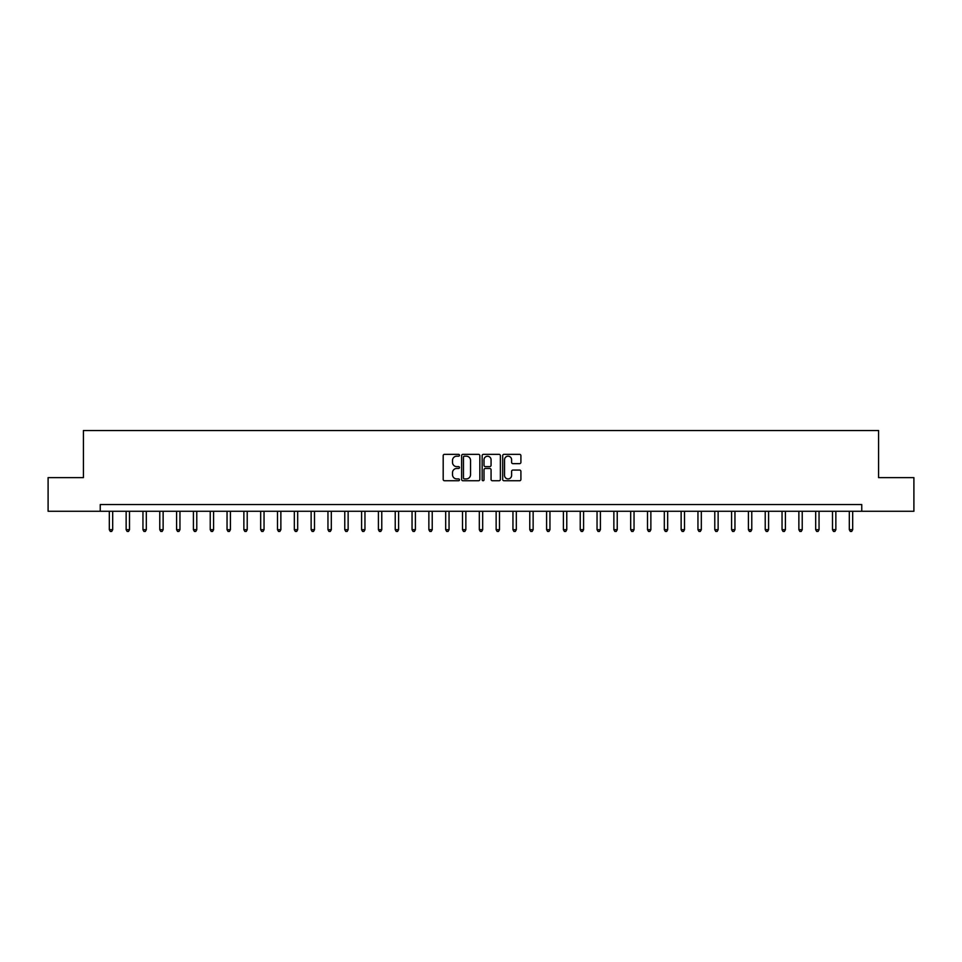 <?xml version="1.0" encoding="UTF-8"?>
<svg xmlns="http://www.w3.org/2000/svg" width="962" height="962" viewBox="0 0 962 962"><rect width="100%" height="100%" fill="white"/><g stroke="black" fill="none" stroke-linecap="round" stroke-linejoin="round"><path stroke-width="1.44" d="M459.475 455.267A0.926 0.926 0 0 0 458.549 454.341L444.516 454.341A1.323 1.323 0 0 0 443.193 455.663L443.193 479.437A1.323 1.323 0 0 0 444.516 480.747L458.549 480.747A0.926 0.926 0 0 0 459.475 479.822A0.926 0.926 0 0 0 458.549 478.908L456.734 478.908A4.221 4.221 0 0 1 452.513 474.675L452.513 472.691A4.221 4.221 0 0 1 456.734 468.47L458.549 468.47A0.926 0.926 0 0 0 459.475 467.544A0.926 0.926 0 0 0 458.549 466.618L456.734 466.618A4.221 4.221 0 0 1 452.513 462.397L452.513 460.413A4.221 4.221 0 0 1 456.734 456.192L458.549 456.192A0.926 0.926 0 0 0 459.475 455.267M519.6 463.648A1.323 1.323 0 0 0 520.911 462.325L520.911 455.663A1.323 1.323 0 0 0 519.6 454.341L504.016 454.341A1.323 1.323 0 0 0 502.693 455.663L502.693 479.437A1.323 1.323 0 0 0 504.016 480.747L519.6 480.747A1.323 1.323 0 0 0 520.911 479.437L520.911 471.38A1.323 1.323 0 0 0 519.6 470.057L512.926 470.057A1.323 1.323 0 0 0 511.604 471.38L511.604 475.372A3.535 3.535 0 0 1 508.068 478.908A3.535 3.535 0 0 1 504.545 475.372L504.545 459.716A3.535 3.535 0 0 1 508.068 456.192A3.535 3.535 0 0 1 511.604 459.716L511.604 462.325A1.323 1.323 0 0 0 512.926 463.648L519.6 463.648M100.24 511.267L48.1 511.267L48.1 477.633L83.417 477.633L83.417 430.543L878.583 430.543L878.583 477.633L913.9 477.633L913.9 511.267L861.76 511.267L861.76 504.545L100.24 504.545L100.24 511.267L861.76 511.267M479.846 455.663A1.323 1.323 0 0 0 478.523 454.341L462.938 454.341A1.323 1.323 0 0 0 461.616 455.663L461.616 479.437A1.323 1.323 0 0 0 462.938 480.747L478.523 480.747A1.323 1.323 0 0 0 479.846 479.437L479.846 455.663M483.477 454.341L499.062 454.341A1.323 1.323 0 0 1 500.384 455.663L500.384 479.437A1.323 1.323 0 0 1 499.062 480.747L492.388 480.747A1.323 1.323 0 0 1 491.065 479.437L491.065 469.793A1.323 1.323 0 0 0 489.754 468.47L485.329 468.47A1.323 1.323 0 0 0 484.006 469.793L484.006 479.822A0.926 0.926 0 0 1 483.08 480.747A0.926 0.926 0 0 1 482.154 479.822L482.154 455.663A1.323 1.323 0 0 1 483.477 454.341M464.393 456.192A0.926 0.926 0 0 0 463.468 457.106L463.468 477.982A0.926 0.926 0 0 0 464.393 478.908L466.305 478.908A4.221 4.221 0 0 0 470.538 474.675L470.538 460.413A4.221 4.221 0 0 0 466.305 456.192L464.393 456.192M491.065 459.788A3.535 3.535 0 0 0 487.542 456.253A3.535 3.535 0 0 0 484.006 459.788L484.006 465.295A1.323 1.323 0 0 0 485.329 466.618L489.754 466.618A1.323 1.323 0 0 0 491.065 465.295L491.065 459.788M109.319 511.267L109.319 529.701L112.686 529.701L112.686 511.267M112.686 529.701L111.676 531.457L110.329 531.457L109.319 529.701M126.142 511.267L126.142 529.701L129.497 529.701L129.497 511.267M129.497 529.701L128.487 531.457L127.14 531.457L126.142 529.701M142.953 511.267L142.953 529.701L146.32 529.701L146.32 511.267M146.32 529.701L145.31 531.457L143.963 531.457L142.953 529.701M159.776 511.267L159.776 529.701L163.131 529.701L163.131 511.267M163.131 529.701L162.133 531.457L160.786 531.457L159.776 529.701M176.587 511.267L176.587 529.701L179.954 529.701L179.954 511.267M179.954 529.701L178.944 531.457L177.597 531.457L176.587 529.701M193.41 511.267L193.41 529.701L196.777 529.701L196.777 511.267M196.777 529.701L195.767 531.457L194.42 531.457L193.41 529.701M210.233 511.267L210.233 529.701L213.588 529.701L213.588 511.267M213.588 529.701L212.578 531.457L211.231 531.457L210.233 529.701M227.044 511.267L227.044 529.701L230.411 529.701L230.411 511.267M230.411 529.701L229.401 531.457L228.054 531.457L227.044 529.701M243.867 511.267L243.867 529.701L247.222 529.701L247.222 511.267M247.222 529.701L246.224 531.457L244.877 531.457L243.867 529.701M260.678 511.267L260.678 529.701L264.045 529.701L264.045 511.267M264.045 529.701L263.035 531.457L261.688 531.457L260.678 529.701M277.501 511.267L277.501 529.701L280.868 529.701L280.868 511.267M280.868 529.701L279.858 531.457L278.511 531.457L277.501 529.701M294.324 511.267L294.324 529.701L297.679 529.701L297.679 511.267M297.679 529.701L296.669 531.457L295.322 531.457L294.324 529.701M311.135 511.267L311.135 529.701L314.502 529.701L314.502 511.267M314.502 529.701L313.492 531.457L312.145 531.457L311.135 529.701M327.958 511.267L327.958 529.701L331.313 529.701L331.313 511.267M331.313 529.701L330.315 531.457L328.968 531.457L327.958 529.701M344.769 511.267L344.769 529.701L348.136 529.701L348.136 511.267M348.136 529.701L347.126 531.457L345.779 531.457L344.769 529.701M361.592 511.267L361.592 529.701L364.959 529.701L364.959 511.267M364.959 529.701L363.949 531.457L362.602 531.457L361.592 529.701M378.415 511.267L378.415 529.701L381.77 529.701L381.77 511.267M381.77 529.701L380.76 531.457L379.413 531.457L378.415 529.701M395.226 511.267L395.226 529.701L398.593 529.701L398.593 511.267M398.593 529.701L397.583 531.457L396.236 531.457L395.226 529.701M412.049 511.267L412.049 529.701L415.404 529.701L415.404 511.267M415.404 529.701L414.406 531.457L413.059 531.457L412.049 529.701M428.86 511.267L428.86 529.701L432.227 529.701L432.227 511.267M432.227 529.701L431.216 531.457L429.87 531.457L428.86 529.701M445.683 511.267L445.683 529.701L449.05 529.701L449.05 511.267M449.05 529.701L448.039 531.457L446.693 531.457L445.683 529.701M462.506 511.267L462.506 529.701L465.861 529.701L465.861 511.267M465.861 529.701L464.85 531.457L463.504 531.457L462.506 529.701M479.316 511.267L479.316 529.701L482.683 529.701L482.683 511.267M482.683 529.701L481.673 531.457L480.327 531.457L479.316 529.701M496.139 511.267L496.139 529.701L499.494 529.701L499.494 511.267M499.494 529.701L498.496 531.457L497.15 531.457L496.139 529.701M512.95 511.267L512.95 529.701L516.317 529.701L516.317 511.267M516.317 529.701L515.307 531.457L513.961 531.457L512.95 529.701M529.773 511.267L529.773 529.701L533.14 529.701L533.14 511.267M533.14 529.701L532.13 531.457L530.783 531.457L529.773 529.701M546.596 511.267L546.596 529.701L549.951 529.701L549.951 511.267M549.951 529.701L548.941 531.457L547.594 531.457L546.596 529.701M563.407 511.267L563.407 529.701L566.774 529.701L566.774 511.267M566.774 529.701L565.764 531.457L564.417 531.457L563.407 529.701M580.23 511.267L580.23 529.701L583.585 529.701L583.585 511.267M583.585 529.701L582.587 531.457L581.24 531.457L580.23 529.701M597.041 511.267L597.041 529.701L600.408 529.701L600.408 511.267M600.408 529.701L599.398 531.457L598.051 531.457L597.041 529.701M613.864 511.267L613.864 529.701L617.231 529.701L617.231 511.267M617.231 529.701L616.221 531.457L614.874 531.457L613.864 529.701M630.687 511.267L630.687 529.701L634.042 529.701L634.042 511.267M634.042 529.701L633.032 531.457L631.685 531.457L630.687 529.701M647.498 511.267L647.498 529.701L650.865 529.701L650.865 511.267M650.865 529.701L649.855 531.457L648.508 531.457L647.498 529.701M664.321 511.267L664.321 529.701L667.676 529.701L667.676 511.267M667.676 529.701L666.678 531.457L665.331 531.457L664.321 529.701M681.132 511.267L681.132 529.701L684.499 529.701L684.499 511.267M684.499 529.701L683.489 531.457L682.142 531.457L681.132 529.701M697.955 511.267L697.955 529.701L701.322 529.701L701.322 511.267M701.322 529.701L700.312 531.457L698.965 531.457L697.955 529.701M714.778 511.267L714.778 529.701L718.133 529.701L718.133 511.267M718.133 529.701L717.123 531.457L715.776 531.457L714.778 529.701M731.589 511.267L731.589 529.701L734.956 529.701L734.956 511.267M734.956 529.701L733.946 531.457L732.599 531.457L731.589 529.701M748.412 511.267L748.412 529.701L751.767 529.701L751.767 511.267M751.767 529.701L750.769 531.457L749.422 531.457L748.412 529.701M765.223 511.267L765.223 529.701L768.59 529.701L768.59 511.267M768.59 529.701L767.58 531.457L766.233 531.457L765.223 529.701M782.046 511.267L782.046 529.701L785.413 529.701L785.413 511.267M785.413 529.701L784.403 531.457L783.056 531.457L782.046 529.701M798.869 511.267L798.869 529.701L802.224 529.701L802.224 511.267M802.224 529.701L801.214 531.457L799.867 531.457L798.869 529.701M815.68 511.267L815.68 529.701L819.047 529.701L819.047 511.267M819.047 529.701L818.037 531.457L816.69 531.457L815.68 529.701M832.503 511.267L832.503 529.701L835.858 529.701L835.858 511.267M835.858 529.701L834.86 531.457L833.513 531.457L832.503 529.701M849.314 511.267L849.314 529.701L852.681 529.701L852.681 511.267M852.681 529.701L851.671 531.457L850.324 531.457L849.314 529.701"/></g></svg>
